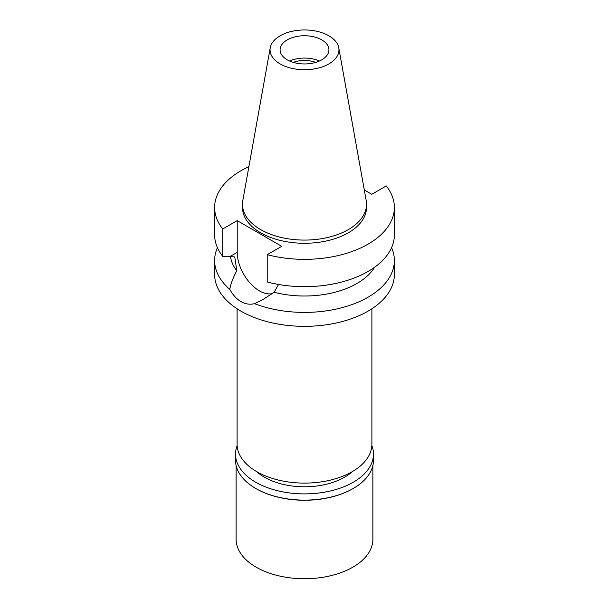 <?xml version="1.0" encoding="UTF-8"?>
<svg xmlns="http://www.w3.org/2000/svg" width="609" height="609" viewBox="0 0 609 609"><rect width="100%" height="100%" fill="white"/><g stroke="black" fill="none" stroke-linecap="round" stroke-linejoin="round"><path stroke-width="0.91" d="M328.86 63.915A34.454 19.891 180 0 1 289.694 67.812A34.454 19.891 180 0 1 270.236 47.799A34.454 19.891 180 0 1 280.14 35.786A34.454 19.891 180 0 1 316.025 31.105A34.454 19.891 180 0 1 338.764 47.799A34.454 19.891 180 0 1 328.86 63.915M321.765 59.819A24.421 14.098 0 0 0 328.921 49.854A24.421 14.098 0 0 0 313.848 36.822A24.421 14.098 0 0 0 287.235 39.882A24.421 14.098 0 0 0 280.079 49.854A24.421 14.098 0 0 0 295.152 62.879A24.421 14.098 0 0 0 321.765 59.819M338.764 47.799L366.199 200.574A62.027 35.809 180 0 1 366.527 204.266A62.027 35.809 180 0 1 348.363 229.593A62.027 35.809 180 0 1 280.764 237.358A62.027 35.809 180 0 1 242.473 204.266A62.027 35.809 180 0 1 242.801 200.574L270.236 47.799M242.473 204.266L242.473 207.456A62.027 35.809 0 0 0 280.764 240.547A62.027 35.809 0 0 0 348.363 232.783A62.027 35.809 0 0 0 366.527 207.456L366.527 204.266M364.296 189.978L371.779 194.294L386.273 185.928A89.873 51.887 180 0 1 394.373 207.456A89.873 51.887 180 0 1 267.214 254.669L281.708 246.302L237.221 220.618L222.727 228.984A89.873 51.887 180 0 1 214.627 207.456A89.873 51.887 180 0 1 248.883 166.699M214.627 207.456L214.627 234.792A89.873 51.887 0 0 0 222.727 256.32L234.785 256.899L236.764 270.701C232.965 278.008 230.628 284.228 229.776 289.351A89.873 51.887 180 0 1 214.627 260.523A89.873 51.887 180 0 1 217.436 247.657M222.727 228.984L222.727 256.32M272.223 293.607A31.455 18.163 60 0 1 249.195 282.058A31.455 18.163 60 0 1 237.221 252.362L237.221 220.618M394.373 207.456L394.373 234.792A89.873 51.887 0 0 1 267.214 281.997L267.214 254.669M230.507 256.64A74.245 42.866 0 0 0 236.764 270.701M229.776 289.351C232.92 295.038 236.642 299.11 240.951 301.577C245.29 304.104 249.835 304.804 254.577 303.67L263.56 299.156L274.111 292.259L278.541 284.464M214.627 260.523L214.627 274.453A89.873 51.887 0 0 0 270.107 322.397A89.873 51.887 0 0 0 368.049 311.146A89.873 51.887 0 0 0 394.373 274.453L394.373 260.523A89.873 51.887 180 0 1 368.049 297.215A89.873 51.887 180 0 1 254.577 303.67M274.111 292.259A74.245 42.866 0 0 0 374.611 267.252M391.564 247.657A89.873 51.887 180 0 1 394.373 260.523M237.099 308.778L237.099 444.189A67.401 38.915 0 0 0 278.709 480.143A67.401 38.915 0 0 0 352.162 471.701A67.401 38.915 0 0 0 371.901 444.189L371.901 308.778M315.675 62.384A20.318 11.731 0 0 0 293.325 62.384M289.587 61.014A24.421 14.098 180 0 1 319.413 61.014M256.655 471.594A56.66 32.711 0 0 0 344.565 477.205A56.66 32.711 0 0 0 352.345 471.594M236.117 465.482L236.117 539.262A68.383 39.478 0 0 0 278.336 575.733A68.383 39.478 0 0 0 352.855 567.177A68.383 39.478 0 0 0 372.883 539.262L372.883 465.482M371.863 445.537A68.969 39.821 180 0 1 373.469 454.078A68.969 39.821 180 0 1 353.266 482.229A68.969 39.821 180 0 1 278.107 490.862A68.969 39.821 180 0 1 235.531 454.078L235.531 460.297A68.969 39.821 0 0 0 255.734 488.456A68.969 39.821 0 0 0 353.266 488.456L352.855 488.692A68.383 39.478 180 0 1 256.145 488.692A68.383 39.478 180 0 1 255.94 488.57M352.855 488.692L353.266 488.456A68.969 39.821 0 0 0 373.469 460.297L373.469 454.078M235.531 454.078A68.969 39.821 180 0 1 237.137 445.537M229.852 256.617L237.221 252.362M256.145 488.692L255.734 488.456"/></g></svg>
